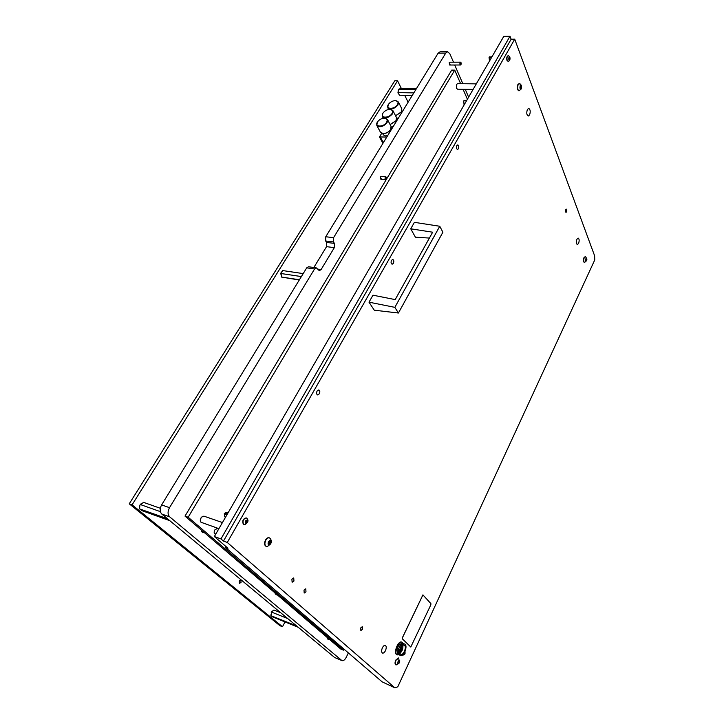 <?xml version="1.0" encoding="UTF-8"?>
<svg xmlns="http://www.w3.org/2000/svg" width="724" height="724" viewBox="0 0 724 724"><rect width="100%" height="100%" fill="white"/><g stroke="black" fill="none" stroke-linecap="round" stroke-linejoin="round"><path stroke-width="1.09" d="M385.865 176.728L386.335 179.208L385.666 179.661L385.204 177.181L385.865 176.728L381.077 176.375L380.417 176.828L380.878 179.29L381.548 178.846M460.518 62.174L460.962 64.653L460.491 64.997L460.048 62.526L460.518 62.174L449.685 62.219L449.215 62.563L449.667 65.024L450.138 64.68M453.505 62.201L449.83 53.721L447.604 51.748L440.02 51.82L438.129 53.187L325.764 236.748L333.574 237.68L333.483 241.943L325.673 240.992L325.764 236.748M447.604 51.748L445.722 53.105L333.574 237.68M317.718 269.111L321.076 269.59L319.338 270.676L316.316 267.871L314.569 268.966L306.723 267.844L161.615 504.909C159.642 508.71 159.696 511.75 161.778 514.022L334.633 657.51L341.954 660.623C343.42 660.976 344.841 659.89 346.208 657.347L348.371 652.921M314.569 268.966L169.525 507.678C167.552 511.506 167.597 514.556 169.669 516.836L341.954 660.623M468.627 97.125L465.233 89.296M462.826 83.722L454.717 65.015M274.423 592.422L276.342 594.784L277.392 594.956M201.019 529.778L202.602 532.647L204.268 532.547M327.167 637.437L328.081 639.536L329.375 639.319M321.076 269.59L334.334 247.644L334.425 243.391L333.483 241.943M306.723 267.844L308.487 266.758L316.316 267.871M313.845 267.518L326.542 246.658L326.624 242.431L325.673 240.992M465.161 100.428L463.758 100.853L464.066 105.016M218.096 528.936L217.417 528.393L214.784 529.932C213.833 531.968 213.987 533.371 215.218 534.149L215.698 534.221M460.636 83.694L454.726 70.119L188.177 517.235L343.556 650.17L344.036 649.202M467.405 99.242L463.061 89.26M188.177 517.235L185.009 516.112L340.751 649.03L343.556 650.17M454.726 70.119L451.695 70.11L185.009 516.112M239.228 580.892L240.848 579.888L241.047 582.395L239.418 583.408L239.228 580.892M408.119 102.202L404.725 95.333M401.368 88.518L397.557 80.798L132.094 504.836L282.487 626.74L285.012 621.934M132.094 504.836L129.252 503.814L394.788 80.771L397.557 80.798M129.252 503.814L279.907 625.69L282.487 626.74M251.862 570.123L247.671 566.53M294.315 606.549L290.641 603.391M386.788 137.053L379.466 136.945L381.72 133.297M391.06 128.601L391.946 128.637M392.218 128.175L391.204 128.13M396.462 119.813L397.322 119.84M397.603 119.388L396.607 119.351M401.811 111.107L402.653 111.134M382.924 143.37L379.466 136.945M383.376 142.628L380.209 136.745M383.105 143.071L379.81 136.963M413.82 92.889L398.1 92.627L399.404 95.233L412.246 95.468M416.372 88.726L400.046 88.636L398.345 89.839L398.1 92.627M415.893 89.505L398.734 89.26M398.046 93.07L397.938 92.038M398.345 89.839L398.788 89.124M303.202 273.6L282.713 270.577L280.921 272.948L281.654 277.102L299.293 279.998M301.383 276.577L280.894 273.5M299.419 279.781L281.509 277.039M280.713 274.07L280.921 272.948M398.472 117.967L396.698 118.32M396.698 118.293L398.526 117.885M401.277 112.093L395.576 115.813M395.548 115.75L401.44 111.831L401.838 108.835M388.39 104.419L388.308 104.546C385.168 109.487 394.607 109.623 397.467 104.645C398.625 102.374 398.01 101.043 395.612 100.645C392.652 100.69 390.236 101.957 388.39 104.419M395.757 100.654L398.417 102.03L397.983 104.98C394.109 109.107 390.698 110.021 387.765 107.722L388.209 104.736M386.381 177.172C386.67 179.109 386.263 179.796 385.159 179.217C384.869 177.271 385.277 176.593 386.381 177.172M459.966 64.49C459.758 62.563 460.12 61.965 461.034 62.689L461.107 64.21L459.966 64.49M277.337 594.911L276.36 594.739L274.477 592.467M167.425 518.71L139.687 508.936L141.958 510.655L169.805 520.683M160.312 508.275L143.506 502.347L139.904 505.144L139.551 508.701M160.366 511.651L140.329 504.528M139.904 505.144L140.592 504.049M296.541 625.898L270.984 615.708L272.631 616.939L298.179 627.255M280.65 612.703L273.925 610.024L271.744 611.644L270.957 615.581M287.709 618.558L271.609 612.115M270.948 615.617L270.812 614.875M271.238 612.604L271.744 611.644M202.847 531.344L201.562 531.787M387.675 135.605L385.611 135.94M382.616 133.524L383.322 134.854L385.476 135.94L387.72 135.524M390.471 129.732L390.435 129.786C388.697 132.175 386.381 133.433 383.503 133.578L383.367 133.578M376.842 125.487L380.435 132.193L383.15 133.569C386.254 133.415 388.743 132.049 390.625 129.487L391.032 126.338M377.439 122.003L377.358 122.13C374.163 127.171 383.63 127.424 386.544 122.338C387.747 119.94 387.087 118.555 384.553 118.184C381.62 118.293 379.249 119.56 377.439 122.003M384.688 118.202L387.503 119.578L387.069 122.673C383.195 126.827 379.783 127.75 376.815 125.442L377.249 122.32M393.105 126.736L391.268 127.089M391.268 127.071L393.15 126.655M395.901 120.872L390.136 124.618M390.1 124.555L396.064 120.609L396.462 117.541M382.942 113.161L382.86 113.297C379.693 118.283 389.15 118.474 392.037 113.442C393.213 111.116 392.571 109.758 390.109 109.369C387.159 109.451 384.77 110.709 382.942 113.161M390.254 109.378L392.987 110.763L392.553 113.777C388.679 117.922 385.268 118.845 382.317 116.537L382.752 113.487M456.591 88.5L456.69 84.337M476.311 83.857L457.631 83.667L456.754 84.246L456.482 88.283L457.505 89.188L473.098 89.405M200.24 520.013L201.272 517.298M222.44 522.565L203.887 516.131L201.344 517.207L200.231 520.14L200.973 522.239L218.901 528.674M422.907 594.884L402.417 637.645L402.363 638.849L410.834 647.057M410.789 647.021L430.852 604.812L430.907 603.644L422.934 594.893L402.481 637.672L402.426 638.876L410.734 647.003M489.659 60.436L489.352 57.205L492.039 56.68M489.668 56.915L491.904 56.906M489.433 60.436L489.053 57.286L489.732 56.861M491.578 57.477L489.343 57.486M225.562 517.18L224.784 516.846L224.594 513.606L226.404 512.393L228.051 512.873M225.028 513.207L227.39 514.004M224.576 516.628L224.304 513.551L226.114 512.429M226.856 514.927L224.494 514.121M369.005 302.179L374.263 310.189L398.417 313.021L394.852 307.347L369.005 302.179L372.978 295.193L395.186 299.609L432.653 232.205L410.734 228.811L414.409 222.34L439.758 226.259L394.852 307.347M439.758 226.259L442.889 232.214L398.417 313.021M410.734 228.811L415.413 237.191L429.395 238.069M400.58 654.134L400.951 654.369C403.358 655.573 406.807 647.202 404.635 645.446L404.245 645.193C401.856 643.98 398.39 652.396 400.58 654.134M400.064 653.184C402.282 651.111 403.205 648.541 402.834 645.473M404.653 644.043L402.752 643.527C398.852 646.206 397.521 649.899 398.761 654.605L400.535 655.519C403.539 657.021 407.847 646.568 405.141 644.36L404.653 644.043C401.657 642.532 397.331 653.057 400.073 655.22L400.535 655.519M402.752 643.527L400.761 643.835C397.521 646.052 396.426 649.111 397.458 652.994L397.585 653.129M401.82 642.179L401.666 642.107C398.3 640.414 393.449 652.17 396.535 654.596L397.204 654.976M403.105 643.509L401.974 642.224C398.607 640.532 393.756 652.297 396.843 654.722L399.024 654.858M585.852 259.147L586.006 261.192L586.856 259.5L586.531 258.215L585.843 258.975M585.625 260.305L586.684 260.251M585.897 258.712L586.92 259.056L586.639 260.685C585.689 261.536 585.444 260.875 585.897 258.712L586.159 258.721M586.73 260.468L584.576 262.486C583.553 261.735 583.444 260.124 584.25 257.654L585.616 256.712L586.92 259.056M585.227 256.622L583.978 257.626C583.173 260.097 583.282 261.708 584.304 262.45L584.44 262.45M520.067 87.885L520.456 88.98L521.135 88.672L521.524 87.17L521.018 85.387L520.339 85.694L520.04 87.894L520.221 86.464M520.203 85.776C521.461 85.079 521.814 86.02 521.271 88.59C520.013 89.287 519.66 88.346 520.203 85.776M518.221 84.464L519.85 83.676C521.66 85.133 522.085 86.943 521.099 89.088L519.099 90.799C517.452 89.776 517.153 87.658 518.221 84.464M519.235 83.541L517.913 84.455C516.846 87.658 517.144 89.767 518.791 90.79L518.945 90.781M397.992 662.523L398.381 663.836L399.485 662.686L399.738 660.759L399.196 660.252L397.992 662.523M398.046 662.469L398.408 661.166M398.082 661.392C399.585 659.609 400.055 660.044 399.494 662.695C397.992 664.478 397.512 664.044 398.082 661.392M396.028 660.225L398.662 658.007L399.485 662.722L396.109 664.967C395.105 664.207 395.078 662.632 396.028 660.225M398.508 657.962L395.738 660.107C394.788 662.514 394.815 664.089 395.811 664.849L395.965 664.894M268.332 543.145L268.161 544.158L269.011 544.937L270.595 543.706L270.857 541.271L270.007 540.475L268.83 541.452L268.332 543.145M268.93 543.516L269.708 541.109M268.414 541.688C270.586 539.751 271.328 540.43 270.613 543.724C268.432 545.67 267.699 544.991 268.414 541.688M270.333 538.529C271.464 540.294 271.563 542.104 270.613 543.95L267.455 546.457L266.351 546.43C264.631 545.326 264.45 543.244 265.798 540.194C266.93 538.348 268.151 537.57 269.464 537.878L270.36 538.566M269.301 537.832L269.129 537.76C267.817 537.452 266.595 538.231 265.473 540.086C264.124 543.127 264.305 545.208 266.016 546.312L266.188 546.358M268.224 543.932L270.097 543.923M401.196 648.08L400.417 649.736L400.825 650.478L401.748 648.74L401.196 648.08M401.386 649.835L400.553 649.509L400.825 648.55M400.2 651.718L402.091 650.125L401.675 646.641M509.298 59.576L509.977 58.698L509.334 57.169L508.891 59.06L509.606 59.594M508.854 59.486C508.673 57.44 509.035 56.798 509.94 57.585C510.112 59.63 509.75 60.264 508.854 59.486M508.655 55.811L509.877 57.305C510.275 59.305 509.832 60.626 508.538 61.25L507.198 60.391C506.673 57.947 507.035 56.391 508.302 55.721L508.682 55.829M508.194 55.73L508.076 55.721C506.818 56.391 506.447 57.956 506.972 60.391L508.067 61.35M246.395 522.945L247.536 521.343L247.237 520.203L246.341 520.257L245.59 521.425L245.671 523.226L246.395 522.945M246.947 522.674L245.617 522.221L246.178 520.873M245.572 523.262C245.038 521.189 245.626 520.158 247.337 520.158C247.87 522.23 247.282 523.262 245.572 523.262M247.146 518.529C246.993 519.28 250.269 520.701 244.956 524.619L243.517 524.303C242.35 520.918 243.309 518.809 246.413 517.986L247.174 518.565M246.296 517.95L246.178 517.904C243.074 518.728 242.106 520.837 243.282 524.221L243.907 524.565M247.4 521.28L245.97 520.728M403.277 654.306L403.675 655.03L405.033 653.881L405.033 651.428M527.443 109.433C526.33 112.763 526.62 114.962 528.294 116.021L529.561 114.989C530.656 111.659 530.375 109.469 528.701 108.41L527.443 109.433M576.947 239.192C576.042 241.925 576.177 243.717 577.345 244.558L578.567 243.436C579.462 240.703 579.327 238.911 578.159 238.078L576.947 239.192M382.381 647.808C381.322 650.469 381.367 652.224 382.507 653.075C383.521 653.31 384.507 652.505 385.467 650.65C386.526 647.998 386.48 646.242 385.34 645.392C384.326 645.165 383.349 645.971 382.381 647.808M304.008 590.051L304.189 593.056L305.971 591.816L305.79 588.82L304.008 590.051M291.899 579.182L292.116 582.259L293.953 581.019L293.736 577.942L291.899 579.182M456.871 145.542C456.174 147.533 456.382 148.836 457.496 149.47L458.392 148.8C459.088 146.818 458.88 145.515 457.767 144.881L456.871 145.542M317.085 391.023C316.27 392.96 316.451 394.263 317.619 394.924L319.329 393.829C320.135 391.892 319.954 390.598 318.786 389.937L317.085 391.023M391.521 260.305C390.77 262.278 390.978 263.581 392.137 264.224L393.367 263.373C394.118 261.4 393.91 260.097 392.743 259.454L391.521 260.305M565.679 209.67L565.924 212.422L566.53 211.888L566.286 209.136L565.679 209.67M360.76 627.889L360.86 630.586L362.398 629.391L362.299 626.694L360.76 627.889M514.719 39.168L227.282 542.466L394.833 687.8L397.784 686.823L594.748 259.943L594.621 255.816L514.719 39.168L511.144 39.232L510.013 36.2L503.814 36.327L214.349 536.547L220.965 538.928L510.013 36.2M394.833 687.8L382.118 681.845L225.173 547.226L225.698 546.303M227.282 542.466L223.463 541.09L220.965 538.928M214.349 536.547L227.951 548.24L225.173 547.226M223.463 541.09L511.144 39.232M445.722 53.105L438.129 53.187M169.669 516.836L161.778 514.022M169.525 507.678L161.615 504.909M341.565 660.388L334.633 657.51M326.624 242.431L334.425 243.391M326.542 246.658L334.334 247.644M585.861 259.473L586.811 259.581M520.239 88.038L521.316 88.056M520.239 87.233L521.47 87.251M520.728 85.839L521.18 85.848M398.372 661.754L399.521 662.216M398.236 663.256L398.725 663.456M398.68 660.994L399.675 661.392M269.328 542.647L270.631 543.109M268.821 544.285L269.482 544.52M269.509 541.633L270.821 542.086M269.654 540.665L270.17 540.846M401.024 648.451L401.748 648.74M400.797 648.994L401.639 649.328M508.927 58.635L509.94 58.635M508.854 59.187L509.768 59.187L508.854 59.187M508.809 58.02L509.904 58.01M245.997 521.551L247.327 522.004M246.812 520.493L247.318 520.665M466.699 100.464L464.111 100.41M387.793 107.767L388.661 109.46M401.684 111.387L402.055 112.12M398.417 102.03L401.865 108.881M385.666 179.661L380.869 179.29M460.491 64.997L449.658 65.024M461.107 64.21L461.125 62.952M276.36 594.739L275.88 594.549M218.648 529.126L216.539 528.384M215.788 534.059L214.539 533.606M327.302 638.559L328.09 638.224M390.924 128.935L391.304 129.668M387.503 119.578L391.051 126.383M382.344 116.582L383.231 118.274M396.327 120.112L396.707 120.845M392.987 110.763L396.49 117.587M489.487 56.879L489.967 56.716M225.852 512.402L226.404 512.393M397.458 652.994L398.761 654.605M585.915 260.622L586.377 260.676M520.303 88.455L520.873 88.464M398.852 660.65L399.386 660.867M267.998 543.851L268.64 544.077M268.821 543.48L270.133 543.932M269.491 541.036L270.387 541.344M400.553 649.5L401.395 649.835M509.171 57.63L509.633 57.63M246.097 520.846L247.427 521.298M246.106 520.357L246.594 520.529M245.626 522.665L246.323 522.9"/></g></svg>
